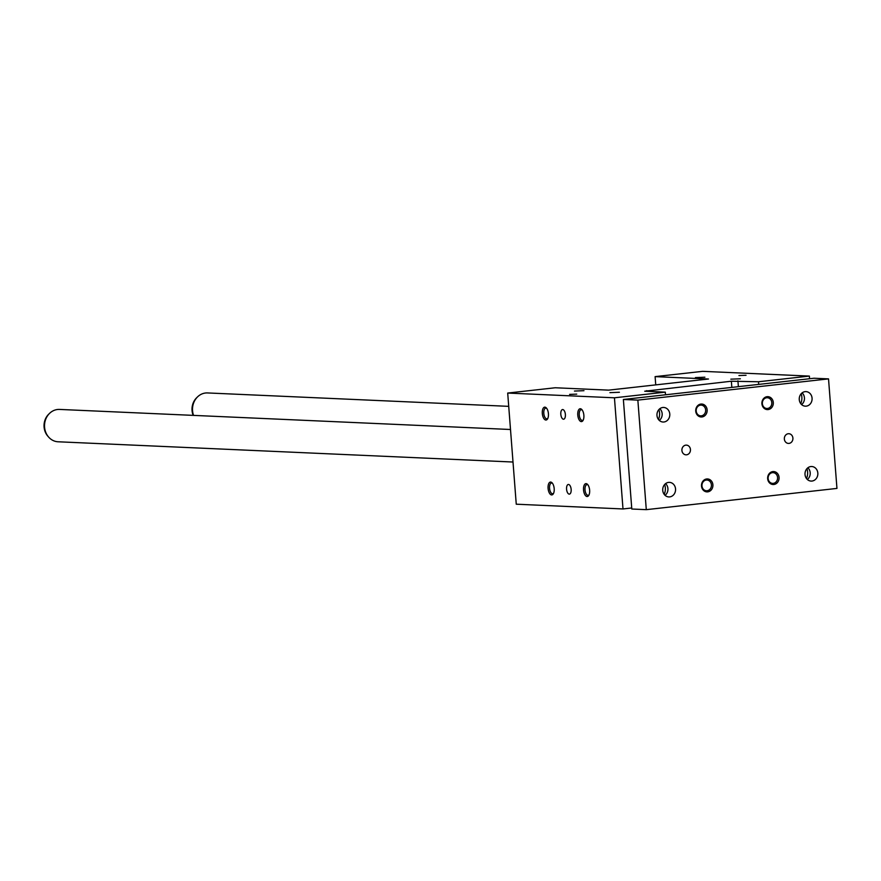 <?xml version="1.0" encoding="UTF-8"?>
<svg xmlns="http://www.w3.org/2000/svg" width="881" height="881" viewBox="0 0 881 881"><rect width="100%" height="100%" fill="white"/><g stroke="black" fill="none" stroke-linecap="round" stroke-linejoin="round"><path stroke-width="1.32" d="M644.727 391.219L665.309 392.144L614.442 397.805L507.698 393.058L555.228 387.761L608.595 390.14L708.478 379.006L655.112 376.627L702.631 371.341L809.375 376.088L758.508 381.759L731.362 381.22L644.727 391.219M665.507 394.787L665.309 392.144M576.736 394.126L569.611 394.402L576.736 394.126M565.382 414.488A4.857 2.269 -96.4 0 0 562.563 409.555A4.857 2.269 -96.4 0 0 560.845 414.632A4.857 2.269 -96.4 0 0 563.642 419.213A4.857 2.269 -96.4 0 0 565.382 414.488M571.152 489.396A4.857 2.269 83.6 0 1 569.401 494.12A4.857 2.269 83.6 0 1 566.604 489.539A4.857 2.269 83.6 0 1 568.322 484.462A4.857 2.269 83.6 0 1 571.152 489.396M587.979 484.935A5.385 2.511 -96.4 0 0 587.142 484.616A5.385 2.511 -96.4 0 0 586.955 484.627A5.385 2.511 -96.4 0 0 585.039 490.056A5.385 2.511 -96.4 0 0 587.968 495.331A5.385 2.511 -96.4 0 0 588.145 495.32A5.385 2.511 -96.4 0 0 589.07 494.792M631.721 507.985L622.999 508.954L614.442 397.805M548.423 413.729A6.475 3.028 -96.4 0 0 546.352 407.958A6.475 3.028 -96.4 0 0 542.619 409.654A6.475 3.028 -96.4 0 0 543.555 418.035A6.475 3.028 -96.4 0 0 547.564 418.882A6.475 3.028 -96.4 0 0 548.423 413.729M583.872 415.314A6.475 3.028 -96.4 0 0 581.801 409.533A6.475 3.028 -96.4 0 0 578.079 411.24A6.475 3.028 -96.4 0 0 579.015 419.62A6.475 3.028 -96.4 0 0 583.024 420.457A6.475 3.028 -96.4 0 0 583.872 415.314M554.182 488.636A6.475 3.028 83.6 0 1 553.334 493.789A6.475 3.028 83.6 0 1 549.326 492.942A6.475 3.028 83.6 0 1 548.389 484.561A6.475 3.028 83.6 0 1 552.112 482.854A6.475 3.028 83.6 0 1 554.182 488.636M589.642 490.21A6.475 3.028 83.6 0 1 588.783 495.364A6.475 3.028 83.6 0 1 584.775 494.527A6.475 3.028 83.6 0 1 583.839 486.147A6.475 3.028 83.6 0 1 587.572 484.44A6.475 3.028 83.6 0 1 589.642 490.21M622.999 508.954L516.255 504.207L507.698 393.058M704.899 377.211L695.417 377.597L704.899 377.211M740.359 378.786L730.867 379.171L740.359 378.786M583.96 390.679L574.467 391.065L583.96 390.679M619.409 392.265L609.927 392.651L619.409 392.265M746.053 375.273L738.928 375.537L746.053 375.273M758.706 384.402L758.508 381.759M809.573 378.731L809.375 376.088M655.739 384.887L655.112 376.627M547.85 418.31A5.385 2.511 83.6 0 1 546.936 418.838A5.385 2.511 83.6 0 1 546.749 418.838A5.385 2.511 83.6 0 1 543.819 413.574A5.385 2.511 83.6 0 1 545.735 408.145A5.385 2.511 83.6 0 1 546.76 408.454M583.31 419.885A5.385 2.511 83.6 0 1 582.385 420.413A5.385 2.511 83.6 0 1 582.198 420.424A5.385 2.511 83.6 0 1 579.269 415.149A5.385 2.511 83.6 0 1 581.196 409.72A5.385 2.511 83.6 0 1 582.209 410.028M552.519 483.361A5.385 2.511 -96.4 0 0 551.682 483.041A5.385 2.511 -96.4 0 0 551.506 483.041A5.385 2.511 -96.4 0 0 549.601 488.669A5.385 2.511 -96.4 0 0 552.695 493.745A5.385 2.511 -96.4 0 0 553.62 493.217M828.525 378.885L814.033 378.235L623.374 399.478L631.798 509.02L646.291 509.659L836.95 488.415L828.525 378.885L637.855 400.117L646.291 509.659M712.894 484.77A6.475 5.715 -87.5 0 1 704.789 491.312A6.475 5.715 -87.5 0 1 703.93 480.145A6.475 5.715 -87.5 0 1 712.894 484.77M767.67 478.669A6.475 5.715 92.5 0 0 776.646 483.306A6.475 5.715 92.5 0 0 775.787 472.139A6.475 5.715 92.5 0 0 767.67 478.669M707.135 409.874A6.475 5.715 92.5 0 0 698.17 405.238A6.475 5.715 92.5 0 0 699.018 416.405A6.475 5.715 92.5 0 0 707.135 409.874M761.911 403.762A6.475 5.715 -87.5 0 1 770.016 397.232A6.475 5.715 -87.5 0 1 770.875 408.399A6.475 5.715 -87.5 0 1 761.911 403.762M690.451 449.497A4.857 4.284 92.5 0 0 686.398 445.125A4.857 4.284 92.5 0 0 681.905 449.784A4.857 4.284 92.5 0 0 685.969 454.827A4.857 4.284 92.5 0 0 690.451 449.497M784.354 439.035A4.857 4.284 -87.5 0 1 788.847 433.716A4.857 4.284 -87.5 0 1 792.911 438.76A4.857 4.284 -87.5 0 1 788.407 443.418A4.857 4.284 -87.5 0 1 784.354 439.035M805.025 474.507A7.29 6.42 -87.5 0 1 811.753 466.523A7.29 6.42 -87.5 0 1 817.843 474.088A7.29 6.42 -87.5 0 1 811.104 481.081A7.29 6.42 -87.5 0 1 805.025 474.507M675.54 488.933A7.29 6.42 92.5 0 0 669.461 482.37A7.29 6.42 92.5 0 0 662.721 489.362A7.29 6.42 92.5 0 0 668.822 496.928A7.29 6.42 92.5 0 0 675.54 488.933M799.265 399.611A7.29 6.42 92.5 0 0 805.344 406.174A7.29 6.42 92.5 0 0 812.084 399.181A7.29 6.42 92.5 0 0 805.994 391.616A7.29 6.42 92.5 0 0 799.265 399.611M669.78 414.026A7.29 6.42 -87.5 0 1 663.052 422.021A7.29 6.42 -87.5 0 1 656.962 414.455A7.29 6.42 -87.5 0 1 663.701 407.463A7.29 6.42 -87.5 0 1 669.78 414.026M707.102 490.739A5.385 4.746 92.5 0 0 711.419 484.858A5.385 4.746 92.5 0 0 706.925 480.013A5.385 4.746 92.5 0 0 701.948 485.178A5.385 4.746 92.5 0 0 706.452 490.761A5.385 4.746 92.5 0 0 707.102 490.739M773.265 483.372A5.385 4.746 -87.5 0 1 772.615 483.394A5.385 4.746 -87.5 0 1 768.122 478.537A5.385 4.746 -87.5 0 1 773.089 472.645A5.385 4.746 -87.5 0 1 777.593 477.854A5.385 4.746 -87.5 0 1 773.265 483.372M701.331 415.832A5.385 4.746 -87.5 0 1 700.681 415.854A5.385 4.746 -87.5 0 1 696.177 410.634A5.385 4.746 -87.5 0 1 700.516 405.128A5.385 4.746 -87.5 0 1 701.166 405.106A5.385 4.746 -87.5 0 1 705.648 409.951A5.385 4.746 -87.5 0 1 701.331 415.832M766.679 397.76A5.385 4.746 92.5 0 0 762.362 403.641A5.385 4.746 92.5 0 0 766.844 408.487A5.385 4.746 92.5 0 0 767.494 408.465A5.385 4.746 92.5 0 0 771.833 402.947A5.385 4.746 92.5 0 0 767.329 397.738A5.385 4.746 92.5 0 0 766.679 397.76M807.359 479.484A7.29 6.42 92.5 0 0 807.877 467.778M806.489 478.526A12.147 10.704 92.5 0 0 806.93 468.648M665.596 483.625A7.29 6.42 -87.5 0 1 667.919 488.603A7.29 6.42 -87.5 0 1 665.067 495.331M664.648 484.506A12.147 10.704 -87.5 0 1 665.331 487.821A12.147 10.704 -87.5 0 1 664.208 494.384M802.117 392.871A7.29 6.42 -87.5 0 1 801.589 404.577M801.17 393.741A12.147 10.704 -87.5 0 1 800.73 403.619M659.307 420.435A7.29 6.42 92.5 0 0 662.16 413.696A7.29 6.42 92.5 0 0 659.825 408.718M658.448 419.477A12.147 10.704 92.5 0 0 659.561 412.914A12.147 10.704 92.5 0 0 658.889 409.599M637.855 400.117L623.374 399.478M513.006 462.029L58.08 441.777A16.188 14.283 -87.5 0 1 48.565 437.009A16.188 14.283 -87.5 0 1 49.611 413.321A16.188 14.283 -87.5 0 1 57.562 409.489A16.188 14.283 -87.5 0 1 59.523 409.423L510.506 429.499M48.565 437.009L47.783 436.117A15.01 13.237 -87.5 0 1 48.763 414.147L49.611 413.321M193.181 415.369A15.01 13.237 -87.5 0 1 196.738 397.661L197.597 396.835A16.188 14.283 -87.5 0 1 207.498 392.937L508.722 406.35M193.556 415.392A16.188 14.283 -87.5 0 1 197.597 396.835M646.753 391.318L646.709 390.646M731.836 387.398L731.362 381.22M738.366 386.66L737.926 380.845"/></g></svg>
